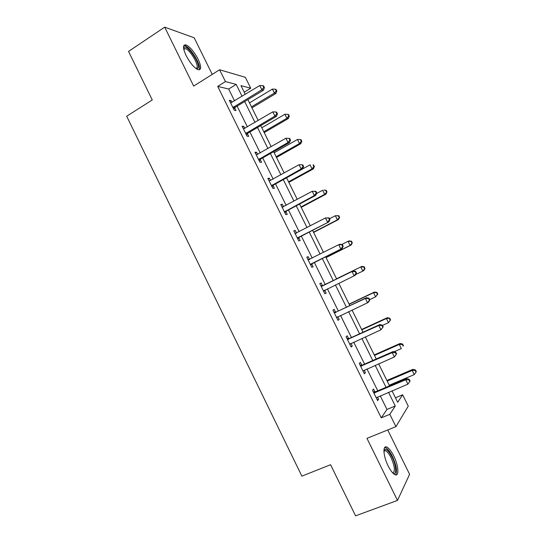 <?xml version="1.0" encoding="UTF-8"?>
<svg xmlns="http://www.w3.org/2000/svg" width="543" height="543" viewBox="0 0 543 543"><rect width="100%" height="100%" fill="white"/><g stroke="black" fill="none" stroke-linecap="round" stroke-linejoin="round"><path stroke-width="0.81" d="M393.689 455.855C391.313 451.152 389.046 448.246 386.901 447.127C382.523 444.744 383.154 456.072 388.157 465.928C390.539 470.632 392.793 473.544 394.924 474.663C399.458 477.066 398.562 465.399 393.689 455.855M198.1 59.153C194.007 51.476 189.935 46.712 185.876 44.872C182.679 44.567 182.74 48.11 186.059 55.488C190.199 63.219 194.258 67.984 198.249 69.775C201.487 70.061 201.439 66.517 198.1 59.153M395.46 397.788L402.641 394.781L408.268 406.137L395.922 426.649L389.826 414.309L395.277 406.001L388.523 392.345M212.252 74.391L194.197 37.8L164.685 27.15L128.528 51.415L152.264 99.96L126.689 116.229L301.874 476.15L330.578 464.72L355.577 515.85L397.496 500.415L409.598 474.317L387.716 429.968M234.535 100.896L228.678 89.032L217.709 86.391L225.44 81.586L219.596 69.769L245.334 77.289L250.744 88.204L240.97 85.645L245.28 94.36M244.207 92.188L250.744 88.204M217.709 86.391L381.254 417.832L386.969 409.442L380.249 395.833M377.772 390.817L366.973 368.962M364.584 364.129L353.737 342.171M351.443 337.522L340.549 315.476M338.343 311.01L327.402 288.862M325.284 284.58L314.356 262.452M312.205 258.101L301.379 236.185M299.152 231.685L288.442 210.005M286.141 205.356L275.545 183.907M273.177 179.109L262.697 157.898M260.253 152.95L249.889 131.969M247.377 126.879L237.121 106.129M231.99 102.444L231.108 100.659L229.322 100.285L234.243 110.249L236.001 110.568L234.678 107.894M234.535 107.602L234.23 106.985M244.805 128.399L243.841 126.444L242.124 126.22L247.058 136.212L248.748 136.381L247.425 133.7M247.296 133.435L247.024 132.892M257.667 154.436L256.615 152.311L254.966 152.23L259.921 162.262L261.543 162.282L260.212 159.594M270.57 180.561L269.437 178.267L267.855 178.328L272.824 188.394L274.378 188.272L273.041 185.57M283.514 206.774L282.292 204.311L280.785 204.514L285.767 214.614L287.254 214.349L285.917 211.634M296.498 233.069L295.195 230.436L293.756 230.789L298.759 240.916L300.17 240.501L298.826 237.786M309.483 259.371L308.139 256.642L306.768 257.151L311.784 267.312L313.128 266.749L311.784 264.02M322.481 285.679L321.13 282.944L319.827 283.595L324.863 293.79L326.133 293.084L324.782 290.342M335.513 312.069L334.155 309.327L332.927 310.128L337.977 320.356L339.178 319.501L337.827 316.752L336.782 317.926M348.592 338.554L347.228 335.798L346.074 336.755L351.138 347.018L352.271 346.006L350.995 343.42M361.713 365.12L360.348 362.364L359.262 363.464L364.346 373.76L365.405 372.6L364.204 370.17M374.874 391.781L373.509 389.012L372.491 390.268L377.595 400.598L378.58 399.281L377.46 397.014M395.922 426.649L366.966 438.35L397.496 500.415M381.254 417.832L389.826 414.309M164.685 27.15L193.675 86.079L219.596 69.769M392.032 390.865L397.7 402.315L402.641 394.781M247.886 99.62L258.21 120.478M260.742 125.596L271.181 146.685M273.645 151.66L284.193 172.979M286.582 177.805L297.252 199.362M299.566 204.039L310.352 225.834M312.592 230.361L323.499 252.393M325.664 256.764L336.674 279.007M338.805 283.317L349.821 305.58M352.047 310.067L363.016 332.235M365.33 336.911L376.251 358.984M378.654 363.844L389.535 385.822M242.083 96.308L236.191 84.396L225.44 81.586M386.032 387.308L375.179 365.364M372.776 360.518L361.876 338.479M359.568 333.809L348.62 311.682M346.4 307.195L335.404 284.973M333.28 280.67L322.291 258.461M320.132 254.097L309.252 232.092M307.019 227.578L296.254 205.817M293.946 201.148L283.297 179.624M280.914 174.805L270.38 153.52M267.923 148.551L257.511 127.496M254.979 122.385L244.683 101.561M228.678 89.032L236.191 84.396M386.969 409.442L395.277 406.001M229.879 101.412L231.108 100.659M242.599 127.177L243.841 126.444M255.366 153.031L256.615 152.311M268.174 178.973L269.437 178.267M281.023 204.996L282.292 204.311M293.912 231.108L295.195 230.436M306.843 257.301L308.139 256.642M324.823 293.715L326.133 293.084M337.861 320.119L339.178 319.501M350.941 346.61L352.271 346.006M364.061 373.184L365.405 372.6M377.229 399.852L378.58 399.281M233.599 106.862L235.363 107.195L263.484 90.192L261.848 89.758L232.913 107.562M263.762 87.389L264.414 87.572L263.579 85.889L262.927 85.706L263.762 87.389L261.848 89.758L259.764 85.55L230.646 102.973M235.363 107.195L233.714 109.177M263.484 90.192L264.414 87.572M262.927 85.706L259.764 85.55M251.959 107.84L275.898 93.498L274.405 93.097L272.403 89.072L249.495 102.871M251.47 106.856L274.405 93.097L276.224 90.83L276.821 90.993L276.02 89.385L275.423 89.222L276.224 90.83M272.403 89.072L275.423 89.222M276.821 90.993L275.898 93.498M183.602 48.456L183.914 47.716C186.609 43.25 200.727 63.579 198.175 68.126L196.485 68.893M196.043 68.588L196.933 67.848C198.874 64.508 189.806 49.467 185.285 48.571L183.697 48.999M199.227 69.606C201.596 65.438 190.376 46.827 184.769 45.707L183.785 45.612M383.921 450.357L384.614 449.455C386.589 448.79 389.066 451.314 392.039 457.016C396.268 465.29 397.001 475.376 393.071 473.286M392.704 472.912C395.392 471.568 394.849 466.478 391.055 457.64C389.155 453.88 387.342 451.552 385.611 450.663L383.915 450.866M395.65 474.894C397.476 471.473 396.39 465.303 392.385 456.385C390.023 451.722 387.777 448.837 385.632 447.724L384.702 447.486M246.42 132.825L248.117 133.015L276.468 116.365L274.907 116.08L245.728 133.517M276.815 113.684L277.432 113.806L276.597 112.123L275.973 111.994L276.815 113.684L274.907 116.08L272.81 111.851L243.454 128.915M248.117 133.015L246.447 134.976M276.468 116.365L277.432 113.806M275.973 111.994L272.81 111.851M259.282 158.875L260.911 158.916L289.494 142.619L288.007 142.483L258.583 159.554M289.908 140.067L290.498 140.128L289.663 138.438L289.066 138.37L289.908 140.067L288.007 142.483L285.903 138.248L256.303 154.938M260.911 158.916L259.228 160.85M289.494 142.619L290.498 140.128M289.066 138.37L285.903 138.248M264.21 132.607L288.347 118.544L286.914 118.286L284.912 114.24L261.821 127.768M263.796 131.766L286.914 118.286L288.733 115.992L289.297 116.1L288.496 114.492L287.926 114.376L288.733 115.992M284.912 114.24L287.926 114.376M289.297 116.1L288.347 118.544M276.509 157.45L300.829 143.671L299.464 143.549L297.455 139.49L274.181 152.746M276.163 156.751L299.464 143.549L301.277 141.234L301.82 141.289L301.019 139.673L300.469 139.612L301.277 141.234M297.455 139.49L300.469 139.612M301.82 141.289L300.829 143.671M272.186 185.007L273.747 184.905L302.566 168.968L301.155 168.975L271.48 185.679M303.042 166.538L301.155 168.975L299.044 164.726L302.77 164.841L302.2 164.834L303.042 166.538L303.612 166.538L302.77 164.841M269.192 181.043L299.044 164.726L302.2 164.834M273.747 184.905L272.043 186.819M302.566 168.968L303.612 166.538M285.136 211.227L286.623 210.976L315.687 195.399L314.343 195.561L284.423 211.885M316.23 193.098L314.343 195.561L312.225 191.292L315.917 191.333L315.381 191.394L316.23 193.098L316.759 193.036L315.917 191.333M282.129 207.236L312.225 191.292L315.381 191.394M286.623 210.976L284.905 212.87M282.089 207.154L282.93 207.08M315.687 195.399L316.759 193.036M298.127 237.529L328.848 221.917L297.408 238.18M329.452 219.745L327.572 222.23L325.447 217.947L329.112 217.919L328.603 218.035L329.452 219.745L329.961 219.623L329.112 217.919M295.1 233.517L325.447 217.947L328.603 218.035M299.546 237.135L297.808 239.001M294.978 233.273L296.315 233.164M328.848 221.917L329.961 219.623M288.842 182.367L313.359 168.88L312.062 168.893L310.039 164.821L302.573 168.948M288.571 181.817L312.062 168.893L313.861 166.558L314.377 166.558L313.569 164.936L313.053 164.929L313.861 166.558M313.053 164.929L313.569 164.936M314.377 166.558L313.359 168.88M301.209 207.365L325.922 194.17L324.694 194.319L322.664 190.233L316.542 193.525M301.012 206.964L324.694 194.319L326.981 191.91L326.167 190.281L325.678 190.328L326.486 191.964M325.678 190.328L323.906 190.111L326.167 190.281M326.981 191.91L325.922 194.17M313.623 232.438L338.527 219.535L337.366 219.82L335.33 215.727L329.526 218.754M313.501 232.194L337.366 219.82L339.619 217.336L338.805 215.707L338.343 215.809L339.158 217.444M338.343 215.809L335.33 215.727L338.805 215.707M339.619 217.336L338.527 219.535M311.159 263.925L342.049 248.524L310.433 264.57M342.721 246.481L340.848 248.993L338.717 244.696L339.932 244.255L342.348 244.588L341.873 244.764L342.721 246.481L343.196 246.298L342.348 244.588M308.125 259.887L338.717 244.696L341.873 244.764M312.503 263.382L310.759 265.228M307.915 259.473L309.734 259.35M342.049 248.524L343.196 246.298M326.071 257.599L351.172 244.988L350.079 245.416L348.036 241.309L341.71 244.499M326.024 257.497L350.079 245.416L352.298 242.85L351.484 241.214L351.043 241.37L351.864 243.013M351.043 241.37L348.036 241.309L349.142 240.902L351.484 241.214M352.298 242.85L351.172 244.988M356.486 273.068L355.631 271.351L355.183 271.588L356.038 273.312L356.486 273.068L355.298 275.226L323.506 291.041M356.038 273.312L354.172 275.844L352.034 271.534L353.167 270.943L323.424 285.489L320.899 285.767M321.184 286.344L352.034 271.534L355.183 271.588M325.128 289.976L323.743 291.537M355.631 271.351L353.167 270.943M361.821 266.423L336.558 278.783L361.821 266.423L364.204 266.803L363.79 267.02L364.611 268.663L365.018 268.446L364.204 266.803M355.651 274.575L362.833 271.086L360.783 266.966L363.79 267.02M365.018 268.446L363.858 270.516L362.833 271.086L364.611 268.663M369.817 299.926L368.962 298.202L368.541 298.501L369.396 300.225L369.817 299.926L368.588 302.01L367.536 302.784L336.612 317.601M369.396 300.225L367.536 302.784L365.391 298.46L366.457 297.713L336.463 311.892L333.918 312.144M334.291 312.89L365.391 298.46L368.541 298.501M368.962 298.202L366.457 297.713M369.674 299.641L375.627 296.838L373.57 292.704L374.548 292.019L349.081 304.087M376.577 292.745L377.399 294.394L377.779 294.116L376.964 292.473L373.57 292.704L349.169 304.263M377.779 294.116L375.627 296.838L377.399 294.394M374.548 292.019L376.964 292.473M383.188 326.872L382.333 325.142L381.939 325.501L382.801 327.239L383.188 326.872L380.948 329.818L349.773 344.248M382.801 327.239L380.948 329.818L378.797 325.481L379.788 324.578L349.549 338.384L346.984 338.601M347.439 339.524L378.797 325.481L381.939 325.501M350.595 343.597L349.855 344.411M382.333 325.142L379.788 324.578M382.469 325.406L388.462 322.678L386.406 318.531L387.308 317.703L361.645 329.465M389.406 318.558L390.227 320.214L390.587 319.881L389.759 318.225L386.406 318.531L361.808 329.798M390.587 319.881L388.462 322.678L390.227 320.214M387.308 317.703L389.759 318.225M396.614 353.907L395.752 352.169L395.392 352.597L396.254 354.335L396.614 353.907L394.408 356.941L362.975 370.984M396.254 354.335L394.408 356.941L392.25 352.59L393.159 351.531L362.676 364.971L360.097 365.154M360.633 366.24L392.25 352.59L395.392 352.597M395.752 352.169L393.159 351.531M394.137 351.769L401.338 348.599L399.275 344.438L400.11 343.468L374.249 354.932M402.275 344.452L403.103 346.115L403.429 345.721L402.601 344.058L402.275 344.452L399.275 344.438L374.487 355.414M403.429 345.721L403.103 346.115M400.11 343.468L402.601 344.058M373.869 393.051L405.743 379.795L407.908 384.159L376.218 397.809M373.251 391.795L375.851 391.639L406.578 378.573L405.743 379.795L408.886 379.788L409.748 381.532L410.08 381.037L409.212 379.299L408.886 379.788M409.212 379.299L406.578 378.573M407.908 384.159L409.748 381.532M389.25 385.245L414.261 374.602L412.185 370.428L412.951 369.315L386.887 380.473M415.185 370.428L416.013 372.098L416.311 371.643L415.49 369.98L415.185 370.428L412.185 370.428L387.207 381.118M416.013 372.098L414.261 374.602M412.951 369.315L415.49 369.98M233.09 107.331L234.854 107.657M245.904 133.286L247.601 133.469M258.76 159.323L260.389 159.364M271.663 185.448L273.224 185.346M284.607 211.661L286.093 211.417M295.385 233.497L295.955 233.347M297.591 237.963L299.01 237.569M308.41 259.873L309.632 259.405M310.616 264.346L311.967 263.803M321.47 286.331L322.766 285.659M322.135 286.154L323.424 285.489M323.689 290.824L324.972 290.132M334.576 312.877L335.798 312.055M335.248 312.714L336.463 311.892M336.803 317.384L337.474 316.922M347.73 339.511L348.877 338.54M348.402 339.355L349.549 338.384M360.925 366.233L362.005 365.113M361.604 366.091L362.676 364.971M374.168 393.051L375.165 391.774M374.853 392.908L375.851 391.639M185.876 44.872L184.654 45.673M233.28 107.114L235.044 107.446M183.812 49.535L185.285 48.571M183.724 48.958L183.914 47.716M384.172 450.649L384.614 449.455M383.921 451.328L385.611 450.663M245.972 133.198L247.676 133.388"/></g></svg>
